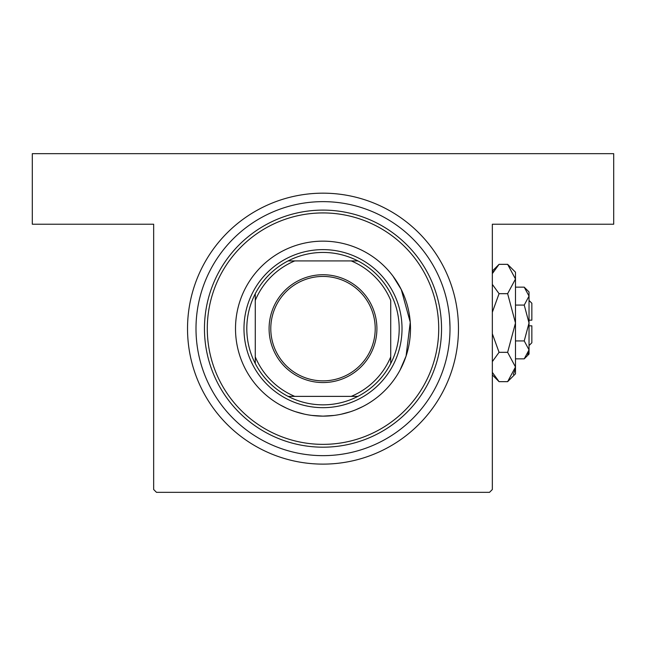 <?xml version="1.0" encoding="UTF-8"?>
<svg xmlns="http://www.w3.org/2000/svg" width="646" height="646" viewBox="0 0 646 646"><rect width="100%" height="100%" fill="white"/><g stroke="black" fill="none" stroke-linecap="round" stroke-linejoin="round"><path stroke-width="0.97" d="M392.865 275.979L401.271 289.545L410.258 322.257L406.076 356.083L400.092 370.021M369.472 402.773L370.021 402.426M362.608 406.657L355.445 409.903M350.31 411.768L341.322 414.199M334.063 415.435L323 416.137L311.961 415.435M323 193.17A135.474 135.474 0 0 1 458.474 328.644A135.474 135.474 0 0 1 323 464.119A135.474 135.474 0 0 1 187.526 328.644A135.474 135.474 0 0 1 323 193.17M449.64 319.011L449.996 326.989M153.659 489.515L153.659 224.219L32.3 224.219L32.3 153.659L613.7 153.659L613.7 224.219L492.341 224.219L492.341 489.515L489.515 492.341L156.485 492.341L153.659 489.515M304.355 414.126L295.424 411.68M286.453 408.135L280.089 404.889M277.336 403.274L276.512 402.765M410.493 328.644A87.493 87.493 0 0 0 323 241.152A87.493 87.493 0 0 0 235.507 328.644A87.493 87.493 0 0 0 323 416.137A87.493 87.493 0 0 0 410.493 328.644M207.285 328.644A115.715 115.715 0 0 0 323 444.359A115.715 115.715 0 0 0 438.715 328.644A115.715 115.715 0 0 0 323 212.93A115.715 115.715 0 0 0 207.285 328.644M441.541 328.644A118.541 118.541 0 0 1 323 447.185A118.541 118.541 0 0 1 204.459 328.644A118.541 118.541 0 0 1 323 210.103A118.541 118.541 0 0 1 441.541 328.644M195.996 328.644A127.004 127.004 0 0 0 323 455.648A127.004 127.004 0 0 0 450.004 328.644A127.004 127.004 0 0 0 323 201.641A127.004 127.004 0 0 0 195.996 328.644M323 274.736A53.909 53.909 0 0 1 376.909 328.644A53.909 53.909 0 0 1 323 382.553A53.909 53.909 0 0 1 269.091 328.644A53.909 53.909 0 0 1 323 274.736M323 380.857A52.213 52.213 0 0 0 375.213 328.644A52.213 52.213 0 0 0 323 276.431A52.213 52.213 0 0 0 270.787 328.644A52.213 52.213 0 0 0 323 380.857M323 252.441A76.204 76.204 0 0 0 288.092 260.911L294.778 260.911L288.092 260.911A76.204 76.204 0 0 0 255.267 363.553L255.267 356.867L255.267 363.553A76.204 76.204 0 0 0 357.908 396.378L351.222 396.378L357.908 396.378A76.204 76.204 0 0 0 390.733 363.553L390.733 300.422A73.378 73.378 0 0 0 351.222 260.911L294.778 260.911A73.378 73.378 0 0 0 255.267 300.422L255.267 356.867A73.378 73.378 0 0 0 294.778 396.378L351.222 396.378A73.378 73.378 0 0 0 390.733 356.867L390.733 363.553A76.204 76.204 0 0 0 357.908 260.911L351.222 260.911L357.908 260.911A76.204 76.204 0 0 0 323 252.441M323 407.666A79.022 79.022 0 0 1 243.978 328.644A79.022 79.022 0 0 1 323 249.622A79.022 79.022 0 0 1 402.022 328.644A79.022 79.022 0 0 1 323 407.666M288.092 396.378L294.778 396.378L288.092 396.378M255.267 293.736L255.267 300.422L255.267 293.736M529.034 300.422L531.852 303.24L531.852 320.174L529.034 320.174M524.229 358.845L529.034 354.048L529.034 291.952L524.229 287.155L529.034 296.11L524.229 305.074L529.034 323L524.229 340.926L529.034 349.89L524.229 358.845L515.484 358.845M524.229 340.926L515.484 340.926M527.693 354.493L528.929 351.125M524.229 287.155L515.484 287.155M524.229 305.074L515.484 305.074M493.382 271.498L492.341 273.621L499.067 264.335L507.627 264.335L515.484 272.2L515.484 373.8L507.627 381.665L499.067 381.665L492.341 372.379M507.627 264.335L515.484 279.007L507.627 293.672L515.484 323L507.627 352.328L515.484 366.993L507.627 381.665M507.627 352.328L499.067 352.328L492.341 333.764M492.341 361.615L499.067 352.328M513.312 374.502L515.322 369.019M515.484 279.007L515.322 276.981L515.484 279.007M507.627 293.672L499.067 293.672L492.341 284.385M492.341 312.228L499.067 293.672M529.034 325.826L531.852 325.826L531.852 342.76L529.034 345.578M492.341 271.07L499.067 264.335M492.341 374.93L499.067 381.665"/></g></svg>
